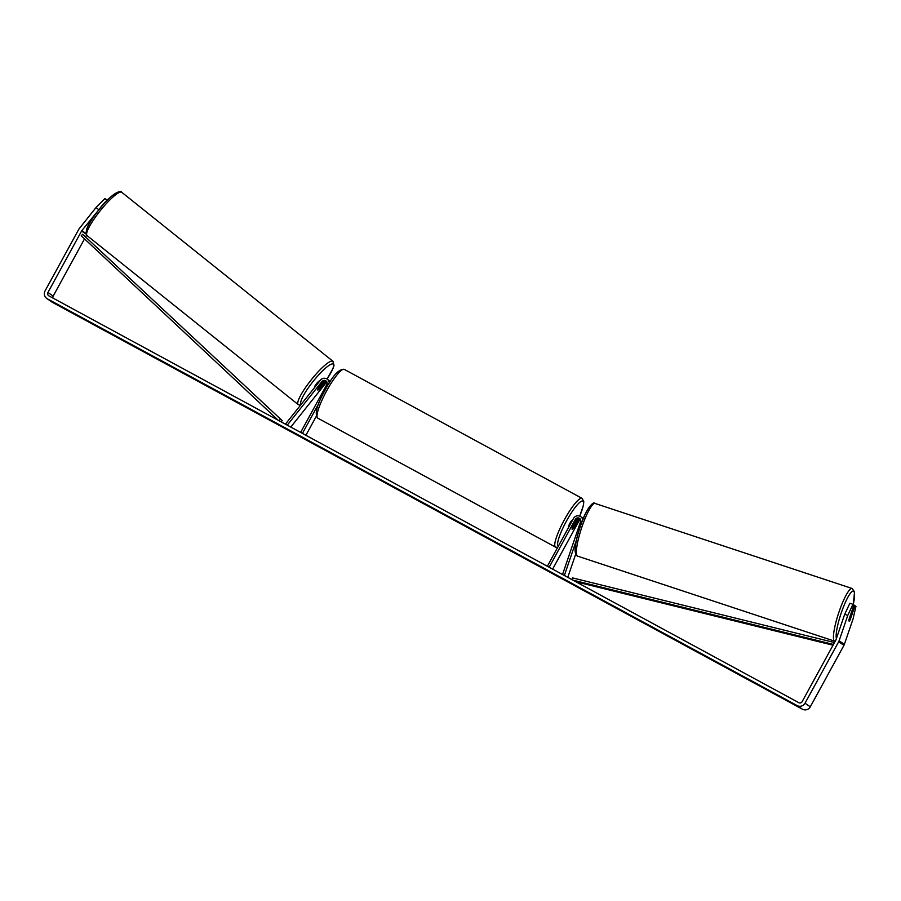 <?xml version="1.0" encoding="UTF-8"?>
<svg xmlns="http://www.w3.org/2000/svg" width="901" height="901" viewBox="0 0 901 901"><rect width="100%" height="100%" fill="white"/><g stroke="black" fill="none" stroke-linecap="round" stroke-linejoin="round"><path stroke-width="1.35" d="M326.849 381.821A2.917 2.872 -55.4 0 0 324.214 382.914L319.326 389.063A4.178 0.8 -51.3 0 1 317.76 389.998A4.178 0.8 -51.3 0 1 317.749 389.998A4.178 0.8 -51.3 0 1 318.278 388.331L323.166 382.193A2.917 2.872 124.6 0 1 326.455 381.258M286.597 424.81L285.561 423.977L320.452 380.143A5.012 4.922 124.6 0 1 329.237 383.083M330.273 381.472A5.012 4.922 -55.4 0 0 328.741 380.256M287.239 425.159L322.051 381.427A2.917 2.872 124.6 0 1 326.804 384.581L300.619 432.424M290.786 427.085L325.329 383.68A2.917 2.872 124.6 0 1 327.119 382.61M316.296 416.307L305.901 435.284M318.785 403.513L302.421 433.392M327.131 379.096L328.246 379.862A5.012 4.922 124.6 0 1 329.957 381.956M563.17 574.849L564.431 575.266L576.381 540.296M564.431 575.266L566.245 576.516M567.776 577.35L575.66 554.273M582.316 517.816A5.012 4.922 124.6 0 1 583.296 518.469M562.528 574.5L580.582 521.679A2.917 2.872 -55.4 0 0 575.334 519.404L549.148 567.236M582.733 519.854A5.012 4.922 -55.4 0 0 573.532 518.424L547.346 566.267M580.683 520.17A2.917 2.872 -55.4 0 0 578.611 521.668L552.628 569.128M580.019 518.818A2.917 2.872 -55.4 0 0 576.449 520.17L572.439 527.49A4.178 0.788 118.5 0 0 572.18 529.326A4.178 0.788 118.5 0 0 573.486 528.211L577.496 520.891A2.917 2.872 124.6 0 1 580.413 519.381M583.15 518.807A5.012 4.922 -55.4 0 0 581.809 517.422L580.695 516.645M851.772 613.221A4.178 0.766 -71.7 0 1 851.839 614.662L849.913 620.293A4.178 0.766 -71.7 0 1 849.114 621.127A4.178 0.766 -71.7 0 1 849.069 621.104A4.178 0.766 -71.7 0 1 849.001 619.663L850.927 614.032A4.178 0.766 -71.7 0 1 851.727 613.198A4.178 0.766 -71.7 0 1 851.772 613.221M100.811 207.354L81.833 230.633A2.5 2.455 -55.4 0 0 81.597 231.005L47.933 292.487A2.5 2.455 -55.4 0 0 48.891 295.855L798.782 702.667A2.5 2.455 -55.4 0 0 802.149 701.642L835.813 640.149A2.5 2.455 -55.4 0 0 835.993 639.755L844.676 614.324L849.857 603.276L852.977 604.301L847.796 615.349L844.676 614.324M782.642 698.162L775.187 693.973L782.642 698.162M71.652 312.512L67.079 309.843L71.652 312.512M98.592 209.584L96.035 207.534L79.277 228.595A5.845 5.733 -55.4 0 0 78.714 229.44L45.05 290.933A5.845 5.733 -55.4 0 0 47.291 298.783L797.182 705.596A5.845 5.733 -55.4 0 0 805.032 703.208L838.696 641.715A5.845 5.733 -55.4 0 0 839.101 640.78L847.796 615.349M46.773 298.479L52.021 302.094A5.845 5.733 -55.4 0 0 52.528 302.409L802.431 709.211A5.845 5.733 -55.4 0 0 810.281 706.823L843.944 645.33A5.845 5.733 -55.4 0 0 844.35 644.395L853.044 618.976L855.95 606.362L854.993 605.697L850.139 619.888A4.178 0.766 -71.7 0 1 849.114 621.127A4.178 0.766 -71.7 0 1 849.091 619.167L853.934 604.965L852.977 604.301M84.514 238.866L53.182 296.102A2.5 2.455 -55.4 0 0 52.979 298.073M86.575 235.105L85.73 236.659M853.821 605.303L854.993 605.697M107.242 200.236L104.966 198.524L107.174 200.292M96.035 207.534L104.966 198.524M314.607 387.486L314.55 387.441A4.178 0.8 -51.3 0 1 314.55 387.441A4.178 0.8 -51.3 0 1 316.521 383.702A4.178 0.8 -51.3 0 1 319.754 380.909A4.178 0.8 -51.3 0 1 319.765 380.92A4.178 0.8 -51.3 0 1 319.776 380.932L319.765 380.92M321.758 384.085A4.178 0.8 -51.3 0 1 322.952 383.477A4.178 0.8 -51.3 0 1 322.963 383.477A4.178 0.8 -51.3 0 1 322.671 384.727L318.965 389.39A4.178 0.8 -51.3 0 1 317.76 389.998A4.178 0.8 -51.3 0 1 317.749 389.998A4.178 0.8 -51.3 0 1 318.042 388.748L321.691 384.04M568.621 527.4L568.576 527.378A4.178 0.788 -61.5 0 1 569.905 523.256A4.178 0.788 -61.5 0 1 572.552 520.035L572.631 520.08M575.142 522.726A4.178 0.788 -61.5 0 1 576.156 521.994A4.178 0.788 -61.5 0 1 576.054 523.357L573.194 528.583A4.178 0.788 -61.5 0 1 572.18 529.326A4.178 0.788 -61.5 0 1 572.281 527.952L575.075 522.693M82.644 234.26L282.216 420.666L82.644 234.26L81.236 235.792L278.229 420.271M282.216 420.666L281.135 421.848M280.256 419.314L278.983 420.677M833.459 644.452L572.935 580.143M833.042 645.217L575.874 581.742M834.495 642.559L572.642 577.924L572.169 579.726M324.214 382.914L325.329 383.68M322.051 381.427L323.166 382.193M577.496 520.891L578.611 521.668M575.334 519.404L576.449 520.17M852.369 588.612A27.751 5.091 108.3 0 0 852.121 588.488A27.751 5.091 108.3 0 0 838.808 612.534A27.751 5.091 108.3 0 0 834.45 641.073A27.751 5.091 108.3 0 0 834.686 641.197L835.182 641.309M836.387 638.572A25.667 4.708 -71.7 0 1 842.244 610.101A25.667 4.708 -71.7 0 1 853.641 591.236A25.667 4.708 -71.7 0 1 853.27 604.515M834.686 641.197L577.62 556.142A27.751 5.091 -71.7 0 1 577.372 556.018A27.751 5.091 -71.7 0 1 581.742 527.49A27.751 5.091 -71.7 0 1 595.054 503.445L852.121 588.488L854.531 591.889L853.315 604.537M592.554 504.819A25.667 4.708 108.3 0 0 580.233 526.725A25.667 4.708 108.3 0 0 576.099 553.394M47.291 298.783L52.528 302.409M797.182 705.596L802.431 709.211M839.101 640.78L844.35 644.395M47.933 292.487L53.182 296.102M81.597 231.005L86.034 234.057M81.833 230.633L85.888 233.438M805.032 703.208L810.281 706.823M838.696 641.715L843.944 645.33M121.815 192.33A27.751 5.282 128.7 0 0 121.759 192.285A27.751 5.282 128.7 0 0 121.703 192.24A27.751 5.282 128.7 0 0 100.169 210.8A27.751 5.282 128.7 0 0 87.082 235.623A27.751 5.282 128.7 0 0 87.138 235.668M86.811 232.74A25.667 4.888 -51.3 0 1 98.828 209.832A25.667 4.888 -51.3 0 1 118.797 192.589M298.276 404.617A27.751 5.282 -51.3 0 1 298.22 404.572A27.751 5.282 -51.3 0 1 311.318 379.749A27.751 5.282 -51.3 0 1 332.841 361.188A27.751 5.282 -51.3 0 1 332.897 361.233A27.751 5.282 -51.3 0 1 333.055 361.38M327.029 379.028A25.667 4.888 128.7 0 0 333.145 364.094A25.667 4.888 128.7 0 0 313.131 381.393A25.667 4.888 128.7 0 0 301.171 404.256A25.667 4.888 128.7 0 0 301.227 404.29M344.283 369.376A27.751 5.271 118.5 0 0 326.691 390.764A27.751 5.271 118.5 0 0 317.816 418.165C314.359 414.156 316.814 404.763 325.182 389.987C332.604 375.717 338.967 368.847 344.283 369.376L582.001 498.332L583.78 501.373L583.499 505.056L579.726 516.138M317.816 418.165L555.534 547.121A27.751 5.271 -61.5 0 1 564.409 519.719A27.751 5.271 -61.5 0 1 582.001 498.332M579.681 516.115A25.667 4.865 118.5 0 0 581.629 501.159A25.667 4.865 118.5 0 0 566.538 520.924A25.667 4.865 118.5 0 0 558.305 546.254M329.293 380.582L330.408 381.348M583.972 518.908L582.857 518.143M577.62 556.142L576.865 555.759C573.746 552.696 574.748 543.348 579.872 527.704C584.422 511.959 593.016 500.269 595.054 503.445M300.461 405.247L298.22 404.572L87.082 235.623C84.39 231.14 88.343 222.479 98.941 209.64C108.492 196.125 121.781 188.748 121.579 192.15L332.897 361.233L334.012 365.322L333.212 368.058L327.063 379.051M555.534 547.121L557.651 547.436"/></g></svg>
